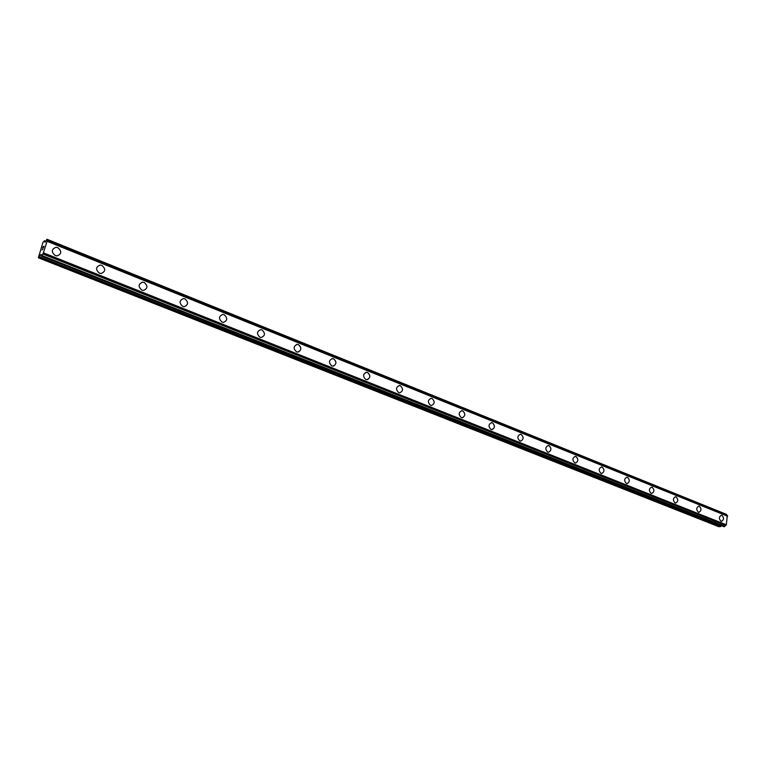 <?xml version="1.0" encoding="UTF-8"?>
<svg xmlns="http://www.w3.org/2000/svg" width="766" height="766" viewBox="0 0 766 766"><rect width="100%" height="100%" fill="white"/><g stroke="black" fill="none" stroke-linecap="round" stroke-linejoin="round"><path stroke-width="1.15" d="M55.296 255.566C51.13 252.024 51.351 249.266 55.947 247.284L57.795 247.619C61.941 251.171 61.711 253.929 57.105 255.892L55.296 255.566C51.13 252.024 51.341 249.266 55.937 247.294L57.785 247.619C61.95 251.171 61.72 253.929 57.105 255.882M99.456 273.184C95.424 269.699 95.654 266.989 100.135 265.055L101.83 265.371C105.842 268.876 105.603 271.585 101.102 273.5L99.456 273.184C95.424 269.699 95.654 266.989 100.135 265.055L101.821 265.371C105.852 268.876 105.612 271.585 101.112 273.491M141.911 290.132C138.014 286.685 138.253 284.023 142.62 282.147L144.171 282.443C148.058 285.9 147.809 288.562 143.424 290.419L141.911 290.132C138.014 286.685 138.253 284.023 142.62 282.147L144.171 282.443C148.058 285.9 147.809 288.562 143.424 290.419M182.758 306.438C178.985 303.039 179.234 300.425 183.486 298.587L184.912 298.864C188.675 302.273 188.426 304.887 184.156 306.716L182.768 306.438C178.995 303.039 179.234 300.425 183.486 298.587L184.912 298.864C188.675 302.273 188.426 304.887 184.156 306.716M222.102 322.141C218.444 318.79 218.693 316.214 222.839 314.414L224.151 314.682C227.789 318.043 227.531 320.609 223.375 322.4L222.102 322.141C218.444 318.79 218.693 316.214 222.829 314.414L224.141 314.682C227.789 318.043 227.54 320.609 223.385 322.4M260 337.27C256.466 333.966 256.715 331.429 260.746 329.667L261.953 329.916C265.476 333.229 265.228 335.757 261.187 337.509L260 337.27C256.457 333.966 256.706 331.429 260.737 329.667L261.953 329.916C265.486 333.229 265.228 335.757 261.187 337.509M296.49 344.47L298.405 344.614C301.622 347.333 301.622 349.794 298.414 351.996M298.405 344.614C301.823 347.879 301.574 350.368 297.639 352.082L296.547 351.853C293.119 348.597 293.368 346.108 297.285 344.384L298.405 344.614M331.841 358.641L333.574 358.794C336.714 361.514 336.695 363.946 333.507 366.081M333.583 358.794C336.896 362.012 336.647 364.453 332.827 366.138L331.802 365.928C328.49 362.72 328.729 360.269 332.54 358.574L333.583 358.794M365.957 372.324L367.536 372.487C370.6 375.206 370.553 377.6 367.393 379.668M367.546 372.487C370.754 375.646 370.505 378.059 366.79 379.716L365.851 379.515C362.624 376.355 362.873 373.942 366.579 372.276L367.546 372.487M398.904 385.547L400.35 385.71C403.462 388.831 403.222 391.196 399.613 392.834L398.732 392.642C395.61 389.53 395.85 387.156 399.45 385.509L400.35 385.71C403.471 388.822 403.222 391.196 399.613 392.834M430.741 398.33L432.072 398.492C435.088 401.566 434.849 403.902 431.335 405.511L430.521 405.329C427.485 402.265 427.725 399.919 431.229 398.31L432.062 398.492C435.088 401.566 434.849 403.902 431.344 405.511M461.525 410.7L462.741 410.863C465.575 413.554 465.479 415.852 462.453 417.757M462.741 410.863C465.68 413.879 465.441 416.187 462.032 417.767L461.266 417.594C458.317 414.578 458.556 412.271 461.955 410.681L462.741 410.863M491.303 422.669L492.423 422.822C495.19 425.494 495.085 427.763 492.107 429.621M492.423 422.822C495.276 425.8 495.047 428.07 491.734 429.63L491.016 429.467C488.153 426.499 488.382 424.23 491.695 422.66L492.423 422.822M520.133 434.255L521.167 434.408C523.858 437.06 523.743 439.301 520.823 441.111M521.167 434.408C523.934 437.338 523.714 439.579 520.487 441.12L519.817 440.967C517.04 438.037 517.261 435.806 520.478 434.255L521.167 434.408M548.054 445.486L549.011 445.64C551.635 448.263 551.51 450.475 548.657 452.246M549.011 445.63C551.702 448.522 551.482 450.724 548.351 452.246L547.719 452.103C545.019 449.221 545.239 447.009 548.37 445.486L549.011 445.63M575.103 456.373L575.994 456.517C578.55 459.121 578.426 461.295 575.63 463.037M575.994 456.517C578.617 459.361 578.397 461.534 575.352 463.037L574.759 462.894C572.135 460.06 572.346 457.877 575.39 456.373L575.994 456.517M601.339 466.925L602.162 467.059C604.652 469.644 604.527 471.789 601.789 473.493M602.162 467.059C604.709 469.864 604.498 472.009 601.54 473.493L600.975 473.359C598.428 470.563 598.629 468.419 601.597 466.925L602.162 467.059M626.779 477.161L627.545 477.295C629.978 479.851 629.843 481.967 627.163 483.643M627.555 477.295C630.025 480.052 629.824 482.168 626.942 483.633L626.416 483.509C623.926 480.761 624.127 478.645 627.009 477.17L627.555 477.295M651.473 487.099L652.182 487.224C654.557 489.761 654.423 491.849 651.799 493.486M652.192 487.224C654.604 489.943 654.403 492.031 651.598 493.486L651.1 493.361C648.687 490.652 648.879 488.564 651.684 487.109L652.192 487.224M675.44 496.751L676.11 496.875C678.417 499.375 678.293 501.433 675.727 503.051M676.11 496.875C678.465 499.547 678.274 501.606 675.545 503.042L675.076 502.927C672.72 500.255 672.902 498.197 675.631 496.751L676.11 496.875M698.726 506.125L699.348 506.24C701.599 508.72 701.474 510.75 698.965 512.339M699.358 506.24C701.646 508.883 701.455 510.912 698.803 512.33L698.353 512.224C696.064 509.591 696.246 507.552 698.898 506.125L699.358 506.24M721.352 515.231L721.936 515.346C724.129 517.797 724.004 519.808 721.553 521.368M721.936 515.346C724.176 517.95 723.994 519.951 721.4 521.359L720.978 521.253C718.747 518.659 718.92 516.648 721.515 515.24L721.936 515.346M726.991 515.461L726.58 514.407L47.023 239.279L47.071 241.29L43.308 253.067L41.699 255.911L40.933 254.427L38.329 257.797L43.001 242.286L44.466 240.783L45.012 242.286L47.004 239.26L726.58 514.407M723.947 526.663L726.331 524.796L727.298 515.585L47.061 240.553M38.329 257.797L718.958 526.749L721.515 525.715M43.882 246.413L43.241 247.361M43.461 246.652L42.628 248.203L43.087 246.729L43.988 246.212L43.461 247.724M43.988 246.212L42.628 248.203M42.982 248.95L42.053 250.013M727.7 516.265L47.071 241.29M726.331 524.796L43.413 252.828M45.567 241.424L44.562 241.022M726.685 514.637L46.994 239.509M727.374 515.652L47.071 240.601M727.662 516.112L47.099 241.099M726.245 524.949L43.308 253.067M725.804 525.419L42.886 253.824M725.67 525.495L42.781 253.967M724.78 526.462L41.929 255.509M724.531 526.702L41.699 255.911M724.062 526.711L41.402 256.074M41.517 255.068L40.694 254.743M720.844 526.414L39.573 256.754M720.203 526.74L39.076 257.376M45.692 241.28L44.466 240.783M727.298 515.585L47.052 240.543M723.994 526.702L41.374 256.074"/></g></svg>
